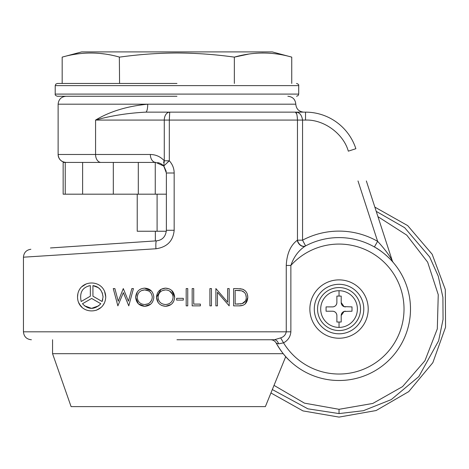 <?xml version="1.0" encoding="UTF-8"?>
<svg xmlns="http://www.w3.org/2000/svg" width="469" height="469" viewBox="0 0 469 469"><rect width="100%" height="100%" fill="white"/><g stroke="black" fill="none" stroke-linecap="round" stroke-linejoin="round"><path stroke-width="0.7" d="M77.86 293.952L77.537 296.953C77.754 278.633 104.939 278.053 105.754 296.953L104.587 291.337M86.29 283.897L82.011 286.641M297.264 240.286A6.484 4.825 -118.1 0 0 305.395 246.008C298.677 250.323 293.84 256.801 290.868 265.442L290.868 331.818C290.422 336.754 287.984 340.43 283.54 342.845L278.568 343.853L276.235 343.144A6.484 6.484 0 0 0 270.537 339.755L274.424 339.755L280.667 337.891C283.722 336.924 285.586 334.895 286.254 331.818L286.254 265.442C286.852 253.711 290.522 245.328 297.264 240.286L297.463 240.175A6.484 4.837 -117.9 0 0 305.589 245.903L305.395 246.008A71.464 71.464 0 0 1 410.498 309.053A71.464 71.464 0 0 1 276.235 343.144C280.743 350.941 285.304 356.874 289.912 360.954M155.35 231.24L155.35 240.925L64.007 247.046L156.494 240.849C162.391 240.157 165.686 236.64 166.372 230.285L166.372 173.008L163.745 166.032L164.279 160.797L163.488 162.421M339.04 322.021L341.198 322.021L341.198 315.537L344.058 311.469L352.002 311.217L352.002 306.89L344.058 306.632L341.198 302.569L341.198 296.086L339.04 296.086L339.04 290.704A18.35 18.35 0 0 0 333.488 326.541A18.35 18.35 0 0 0 339.04 327.403L339.04 322.021L336.877 322.021L336.877 315.537C336.719 313.286 335.546 311.873 333.359 311.293L332.556 311.217A4.321 4.321 0 0 1 336.877 315.537M336.877 302.569A4.321 4.321 0 0 1 332.556 306.89L333.359 306.814C335.546 306.234 336.719 304.821 336.877 302.569L336.877 296.086L339.04 296.086M92.938 285.609C98.824 286.459 102.201 290.241 103.057 296.953L102.113 301.497L92.938 296.203L92.938 285.609L98.214 287.62M98.291 287.673L100.466 289.713M102.271 292.797L103.057 296.953M215.887 305.864L215.887 288.576L227.635 302.183L227.635 288.576L229.183 288.576L229.183 305.864L217.44 292.293L217.44 305.864L215.887 305.864M209.901 288.576L211.455 288.576L211.455 305.864L209.901 305.864L209.901 288.576M192.173 288.576L193.72 288.576L193.72 304.094L200.374 304.094L200.374 305.864L192.173 305.864L192.173 288.576M186.187 288.576L187.741 288.576L187.741 305.864L186.187 305.864L186.187 288.576M176.655 298.331L183.309 298.331L183.309 300.101L176.655 300.101L176.655 298.331M113.269 288.576L114.87 288.576L118.252 301.256L123.288 288.576L128.447 301.168L131.853 288.576L133.436 288.576L128.776 305.864L123.353 292.644L117.866 305.864L113.269 288.576M91.643 298.448L100.812 303.742C94.492 309.903 88.377 309.903 82.474 303.742L91.643 298.448M90.347 296.203L81.172 301.497C79.361 292.521 82.415 287.221 90.347 285.609L90.347 296.203M105.754 296.953C104.909 315.877 77.702 315.227 77.537 296.953M152.278 297.211C151.815 301.772 149.289 304.211 144.704 304.533C140.225 304.229 137.722 301.813 137.206 297.293C137.669 292.756 140.167 290.293 144.704 289.906C149.236 290.235 151.763 292.668 152.278 297.211M153.826 297.217C153.299 302.804 150.279 305.835 144.769 306.31C139.275 305.888 136.239 302.886 135.652 297.299C136.157 291.706 139.152 288.652 144.628 288.136C150.203 288.535 153.269 291.56 153.826 297.217M173.108 297.211C172.68 301.743 170.153 304.188 165.539 304.533C161.025 304.193 158.522 301.778 158.041 297.293C158.487 292.773 160.984 290.311 165.539 289.906C170.089 290.247 172.615 292.685 173.108 297.211L172.75 294.89M174.661 297.217C174.169 302.769 171.15 305.8 165.604 306.31C160.064 305.847 157.027 302.839 156.488 297.299C156.951 291.747 159.947 288.693 165.463 288.136C171.074 288.57 174.14 291.595 174.661 297.217L171.754 290.504M235.168 290.352L241.699 290.833C244.625 291.835 246.143 294.034 246.254 297.434C246.184 300.576 244.8 302.646 242.098 303.654L235.168 304.094L235.168 290.352M237.109 288.576L242.596 289.203C245.991 290.616 247.726 293.36 247.802 297.44C247.31 303.167 244.367 305.976 238.973 305.864L233.621 305.864L233.621 288.576L237.109 288.576M236.388 290.352L239.917 290.516M241.699 290.833L244.355 292.398M245.797 294.673L246.254 297.434M245.398 300.992L242.098 303.654L240.204 303.976M238.586 304.064L237.156 304.094M158.393 299.585L158.041 297.293L158.411 294.978M162.626 290.493L165.539 289.906M167.544 304.287L165.539 304.533M169.661 291.073L172.551 294.356M137.206 297.293L137.857 294.198M141.632 290.557L144.704 289.906L148.521 290.903M151.716 300.084L149.693 302.798M147.893 303.894L144.704 304.533M102.758 299.55L102.113 301.497L92.938 296.203M88.266 286.049L90.347 285.609M98.936 305.729L91.561 308.362L84.432 305.794M62.178 83.459L62.178 57.124L81.67 51.901L272.249 51.901L291.747 57.124C272.612 51.672 253.483 51.672 234.353 57.124L234.353 83.459M62.178 57.124C81.307 51.672 100.442 51.672 119.572 57.124C138.812 54.445 157.942 53.073 176.96 53.003C195.983 53.073 215.113 54.445 234.353 57.124L248.652 54.093M119.572 83.459L119.349 57.06M104.476 53.982L100.7 53.519M263.197 53.003L261.913 53.009M256.649 53.22L256.197 53.255M206.067 54.117L205.733 54.093M204.924 54.035L203.552 53.935M291.747 83.459L291.747 57.124M176.96 83.459L57.37 83.459L176.96 83.459M341.198 315.537A4.321 4.321 0 0 1 345.524 311.217M345.524 306.89A4.321 4.321 0 0 1 341.198 302.569M332.556 311.217L326.072 311.217L326.072 306.89L332.556 306.89M376.226 211.367L404.665 227.694L429.657 256.953L438.257 276.165L442.918 297.422L443.053 319.43L438.638 340.764L418.811 376.601L391.257 399.6L363.375 410.709L339.04 413.582L307.881 408.827L272.43 389.61M166.331 231.24L137.229 231.24L137.229 194.184M285.721 356.633L265.378 406.617L71.089 406.617L52.563 353.685L52.563 339.755M157.097 194.184L157.097 231.24M65.238 162.421L65.238 194.184L113.31 194.184L113.31 162.421L63.151 162.421L63.151 194.184L65.238 194.184M176.96 96.256L57.37 96.256L176.96 96.256M274.131 385.448L304.463 403.152L339.04 409.302L372.796 403.446L402.554 386.608L424.932 360.749L437.307 328.875L438.251 294.69L427.652 262.177L406.74 235.121L377.95 216.666M283.229 353.685L52.563 353.685M113.31 194.184L155.257 194.184L155.257 162.421L155.257 194.184L166.372 194.184M68.204 162.421L82.614 162.421L82.614 194.184M339.04 333.805A24.751 24.751 0 0 0 363.792 309.053A24.751 24.751 0 0 0 339.04 284.302A24.751 24.751 0 0 0 314.289 309.053A24.751 24.751 0 0 0 339.04 333.805M366.348 180.952L392.19 260.488A6.484 6.484 60.8 0 0 393.421 262.693C391.867 260.594 382.862 251.331 374.403 246.958L377.615 241.324C384.105 248.324 388.965 254.714 392.19 260.488M138.302 194.184L138.302 162.421M155.79 162.421L163.745 166.032L169.321 160.797L164.279 160.797C160.545 156.687 155.901 154.588 150.35 154.483A7.938 5.44 90 0 0 155.79 162.421L113.31 162.421M101.005 162.421A7.938 5.44 -90 0 1 95.57 154.483L58.121 154.483A7.938 7.938 -90 0 0 66.065 162.421C61.246 161.952 58.596 159.302 58.121 154.483C58.596 159.302 61.246 161.952 66.065 162.421M66.065 96.256C61.246 96.731 58.596 99.375 58.121 104.194L147.723 104.194A7.938 1.952 90 0 1 145.771 112.138A7.938 1.952 90 0 0 147.723 104.194C127.251 106.152 109.869 111.446 95.57 120.076C110.86 115.761 127.597 113.111 145.771 112.138L303.742 112.138C298.923 111.663 296.273 109.013 295.798 104.194C295.323 99.375 292.679 96.731 287.86 96.256M367.204 183.596L374.848 207.11L407.672 225.601L432.154 254.239L445.31 289.543L445.55 327.215L432.84 362.684L408.722 391.627L376.132 410.533L339.04 417.099L302.962 410.903L271.029 393.016M339.04 279.882A29.172 29.172 0 0 0 309.862 309.053A29.172 29.172 0 0 0 339.04 338.225A29.172 29.172 0 0 0 368.212 309.053A29.172 29.172 0 0 0 339.04 279.882M162.69 164.982L161.254 163.945M160.937 163.757L159.53 163.106M159.202 162.989L157.637 162.585M150.35 154.483L95.57 154.483L95.57 120.076L164.279 120.076A7.938 5.44 -90 0 1 169.719 112.138L169.321 120.076L169.321 160.797L167.492 162.421M305.524 120.076L305.524 112.138L295.359 112.138C299.298 112.073 301.702 114.723 302.552 120.076L305.524 120.076C323.704 119.296 343.443 133.642 348.32 151.165L355.871 148.714A52.933 52.933 0 0 0 305.524 112.138A52.933 52.933 0 0 1 355.871 148.714M176.96 339.755L274.424 339.755A6.484 4.461 -90 0 1 278.568 343.853M166.266 171.502L163.98 166.307M163.745 166.026L162.79 165.07M164.279 160.797L164.279 120.076L297.463 120.076C297.205 114.729 296.502 112.079 295.359 112.138L296.713 113.973M296.965 114.905L297.41 118.27M169.649 112.243L169.579 112.636M50.447 247.954L156.494 240.849C155.878 241.383 155.696 244.027 155.937 248.769C167.075 247.163 173.149 241.002 174.169 230.285L166.372 230.285M107.131 244.156L51.391 247.896M280.667 337.891L283.54 342.845A64.98 64.98 0 0 0 404.02 309.053A64.98 64.98 0 0 0 290.868 265.442L286.254 265.442M50.447 255.476L23.45 257.194C23.849 252.615 26.317 249.971 30.86 249.268M290.868 331.818L23.45 331.818L23.45 257.194L155.937 248.769M174.169 230.285L174.169 173.008C174.116 168.383 172.498 164.314 169.321 160.797L169.321 120.076M239.858 288.681L242.596 289.203L245.029 290.616M247.433 294.555L247.802 297.44L245.246 303.93M242.831 305.36L238.973 305.864M170.997 304.563L165.604 306.31L161.817 305.542M158.17 302.564L156.488 297.299L161.066 289.285M150.69 304.135L144.769 306.31L138.578 303.947M138.308 303.689L135.652 297.299L137.358 291.876M124.596 295.804L123.353 292.644M128.447 301.168L131.853 288.576M173.43 301.872L172.006 303.683M161.102 289.262L165.463 288.136L169.28 288.881M152.185 302.493L151.17 303.689M138.267 290.792L139.574 289.695M139.651 289.643L141.181 288.822M144.628 288.136L151.475 291.061M114.87 288.576L115.603 291.319M78.798 302.781L80.176 305.172M80.222 305.231L82.005 307.254M96.374 310.244L101.04 307.471M102.975 305.36L104.464 302.839M339.04 327.403A18.35 18.35 0 0 0 343.941 291.372A18.35 18.35 0 0 0 339.04 290.704M55.213 85.616L55.213 94.093L298.712 94.093L298.712 85.616L55.213 85.616L55.846 84.092L57.37 83.459M339.04 409.302L339.04 413.582M339.04 287.567A21.486 21.486 0 0 0 317.548 309.053A21.486 21.486 0 0 0 339.04 330.539A21.486 21.486 0 0 0 360.526 309.053A21.486 21.486 0 0 0 339.04 287.567M147.723 104.194L295.798 104.194M357.999 180.952L377.615 241.324A77.948 77.948 0 0 0 302.552 240.175L305.589 245.903M297.463 120.076L302.552 120.076L302.552 240.175L297.463 240.175L297.463 120.076M174.169 173.008L166.372 173.008M298.712 85.616C299.011 84.772 298.296 84.051 296.549 83.459M55.213 94.093C54.908 94.943 55.629 95.664 57.37 96.256M298.712 94.093L298.079 95.623L296.549 96.256M58.121 104.194L58.121 154.483M23.45 331.818C23.925 336.636 26.569 339.28 31.388 339.755"/></g></svg>
